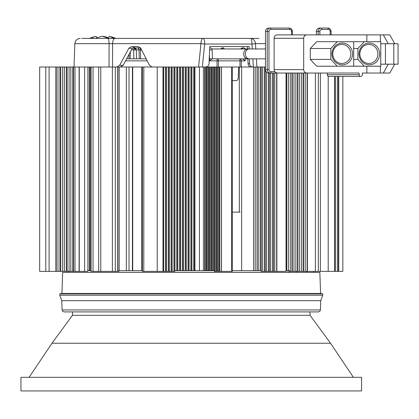 <?xml version="1.0" encoding="UTF-8"?>
<svg xmlns="http://www.w3.org/2000/svg" width="419" height="419" viewBox="0 0 419 419"><rect width="100%" height="100%" fill="white"/><g stroke="black" fill="none" stroke-linecap="round" stroke-linejoin="round"><path stroke-width="0.63" d="M20.95 390.932L361.571 390.932L361.571 377.31L20.95 377.31L20.95 390.932M132.65 377.31L353.395 377.31L330.539 343.245L51.982 343.245L29.126 377.31L132.65 377.31L29.126 377.31M318.382 311.909L64.138 311.909L62.709 311.322L62.096 309.934L320.425 309.934L319.812 311.322L318.382 311.909L67.443 311.909L72.566 311.909L72.445 315.313L310.076 315.313L330.539 343.245M248.43 58.739L247.603 58.849C245.215 58.55 243.905 56.905 243.669 53.91C243.905 50.914 245.215 49.269 247.603 48.971L248.43 49.081M359.12 73.032L359.12 74.734A1.702 1.613 90 0 0 360.728 76.436L328.957 76.436A1.702 1.613 -90 0 1 327.344 74.734L327.344 73.032L359.12 73.032L306.912 73.032A3.404 3.221 90 0 1 303.691 69.622L303.691 38.286A3.404 3.221 90 0 1 306.912 34.882L389.77 34.882L394.74 43.738M360.728 76.436A1.702 1.613 90 0 0 362.341 74.734L362.341 73.032L380.352 73.032L380.352 66.218M291.524 34.882L291.524 31.472L292.373 31.472A3.404 3.221 90 0 0 289.152 28.068L268.694 28.068A3.404 3.221 -90 0 0 265.473 31.472L265.473 69.622A3.404 3.221 -90 0 0 268.694 73.032L306.912 73.032L276.901 73.032L274.764 71.665A3.404 3.221 -90 0 1 274.12 69.622L274.12 38.286A3.404 3.221 -90 0 1 277.347 34.882L306.912 34.882L277.347 34.882M316.387 34.882L316.387 31.472A3.404 3.221 -90 0 1 319.608 28.068L321.373 28.068A3.404 3.221 90 0 0 318.152 31.472L319.88 31.472A2.043 1.933 90 0 1 321.818 29.43A1.362 0.44 -90 0 0 321.373 28.068L327.82 28.068A1.362 0.44 90 0 1 328.26 29.43L321.818 29.43M398.05 64.175L398.05 43.738L393.813 43.738L393.813 64.175L398.05 64.175M383.327 73.032L388.293 64.175L394.74 64.175L389.77 73.032L380.352 73.032M388.293 64.175L383.883 64.175M380.766 43.738L385.433 43.738L385.433 64.175L393.813 64.175M385.433 64.175L380.766 64.175M371.292 73.032L364.87 73.032M366.85 34.882L366.85 41.691M366.85 66.218L366.85 73.032M360.246 66.218L316.743 66.218L310.296 59.404L310.296 48.504L316.743 41.691L380.766 41.691L380.766 66.218L343.81 66.218M372.234 73.032L375.455 73.032M353.699 59.404L357.884 59.404L357.884 48.504L364.331 41.691M357.884 59.404L364.331 66.218M359.015 53.957A10.899 10.313 -90 0 1 369.328 43.057A10.899 10.313 -90 0 1 379.64 53.957A10.899 10.313 -90 0 1 369.328 64.856A10.899 10.313 -90 0 1 359.015 53.957M353.699 48.504L357.884 48.504M353.699 41.691L353.699 66.218L316.743 66.218M337.264 41.691L330.816 48.504L310.296 48.504M310.296 59.404L330.816 59.404L330.816 48.504M330.816 59.404L337.264 66.218M352.568 53.957A10.899 10.313 -90 0 1 342.255 64.856A10.899 10.313 -90 0 1 331.942 53.957A10.899 10.313 -90 0 1 342.255 43.057A10.899 10.313 -90 0 1 352.568 53.957M350.839 53.957A9.537 9.024 -90 0 1 341.815 63.494A9.537 9.024 -90 0 1 332.791 53.957A9.537 9.024 -90 0 1 341.815 44.419A9.537 9.024 -90 0 1 350.839 53.957M359.863 53.957A9.537 9.024 -90 0 1 368.882 44.419A9.537 9.024 -90 0 1 377.907 53.957A9.537 9.024 -90 0 1 368.882 63.494A9.537 9.024 -90 0 1 359.863 53.957M380.352 41.691L380.352 34.882M388.293 43.738L383.327 34.882M385.433 43.738L393.813 43.738M265.473 58.849L249.258 58.849C246.87 58.55 245.56 56.905 245.325 53.91L245.382 53.066C245.885 50.531 247.179 49.164 249.258 48.971L265.473 48.971M256.753 48.971L257.381 48.971M258.287 48.971L265.473 48.955M91.106 270.695L87.623 270.695L87.623 271.376L39.669 271.376L39.669 67.003L89.367 67.003L89.362 270.695M89.367 270.695L89.367 67.003L141.79 67.003L141.79 270.695M172.109 67.003L172.109 271.376L142.381 271.376L142.381 67.003L191.719 67.003L191.719 270.695M206.331 270.695L206.331 67.003L194.542 67.003L194.542 270.695M206.331 67.003L265.473 67.003M239.322 67.003L238.636 67.003L238.233 78.657L237.699 79.961L236.19 80.626L232.336 80.626M292.095 272.397L68.637 272.397L68.637 271.376M313.883 271.376L313.883 272.397L306.514 272.397L306.514 271.376M286.051 270.695L289.382 270.695L289.382 271.376L291.949 271.376L291.949 73.032M232.336 270.695L261.152 270.695M174.765 270.695L214.423 270.695M117.718 67.003L117.718 271.376L118.828 271.376L118.828 270.695L142.381 270.695M286.051 73.032L286.051 271.376L261.152 271.376L261.152 67.003M260.173 67.003L260.173 270.695M262.388 271.376L262.388 67.003M264.3 67.003L264.3 271.376M265.274 271.376L265.274 67.003M266.51 271.376L266.51 72.131M268.422 73.016L268.422 271.376M269.401 271.376L269.401 73.032M270.637 271.376L270.637 73.032M272.544 73.032L272.544 271.376M273.523 271.376L273.523 73.032M274.759 271.376L274.759 73.032M276.671 73.032L276.671 271.376M231.566 67.003L231.566 271.376L232.336 271.376L232.336 67.003M231.566 271.376L219.278 271.376L219.278 67.003M214.423 67.003L214.423 271.376L219.278 271.376M213.292 270.695L213.292 67.003M174.938 67.003L174.938 270.695M173.916 67.003L173.916 271.376L174.765 271.376L174.765 67.003M173.916 271.376L172.109 271.376M163.635 67.003L163.635 271.376M165.442 271.376L165.442 67.003M166.285 271.376L166.285 67.003M166.458 67.003L166.458 271.376M168.265 271.376L168.265 67.003M169.114 271.376L169.114 67.003M169.286 67.003L169.286 271.376M171.093 271.376L171.093 67.003M171.937 271.376L171.937 67.003M119.185 270.695L119.185 67.003M117.718 271.376L91.106 271.376L91.106 67.003M258.266 270.695L258.266 67.003M257.03 270.695L257.03 67.003M342.847 76.436L342.847 271.376L335.341 271.376L335.341 76.436M334.592 76.436L334.592 271.376L335.341 271.376M337.342 271.376L337.342 76.436M338.411 76.436L338.411 271.376M334.592 271.376L305.21 271.376L305.21 73.032M301.491 73.032L301.491 271.376L305.21 271.376M301.491 271.376L299.601 271.376L299.601 73.032M295.877 73.032L295.877 271.376L299.601 271.376M295.877 271.376L293.986 271.376L293.986 73.032M291.949 271.376L293.986 271.376M290.267 73.032L290.267 271.376M288.372 270.695L288.372 73.032M286.685 270.695L286.685 73.032M286.334 270.695L286.334 73.032M292.3 271.376L292.3 73.032M297.563 271.376L297.563 73.032M297.914 271.376L297.914 73.032M303.178 271.376L303.178 73.032M303.529 271.376L303.529 73.032M307.106 73.032L307.106 271.376M56.24 271.376L56.24 67.003M57.979 271.376L57.979 67.003M59.907 271.376L59.907 67.003M60.734 67.003L60.734 271.376M62.656 271.376L62.656 67.003M64.395 271.376L64.395 67.003M66.322 271.376L66.322 67.003M67.15 67.003L67.15 271.376M69.077 271.376L69.077 67.003M70.816 271.376L70.816 67.003M72.744 271.376L72.744 67.003M73.566 67.003L73.566 271.376M176.745 270.695L176.745 67.003M177.588 270.695L177.588 67.003M177.761 67.003L177.761 270.695M179.568 270.695L179.568 67.003M180.416 270.695L180.416 67.003M180.589 67.003L180.589 270.695M182.396 270.695L182.396 67.003M183.239 270.695L183.239 67.003M183.412 67.003L183.412 270.695M185.219 270.695L185.219 67.003M186.067 270.695L186.067 67.003M186.24 67.003L186.24 270.695M188.047 270.695L188.047 67.003M188.89 270.695L188.89 67.003M189.069 67.003L189.069 270.695M190.87 270.695L190.87 67.003L198.58 67.003L200.958 43.649L204.671 44.032L251.945 44.032A5.452 0.293 -3.6 0 0 255.443 43.649L255.779 48.955M191.892 67.003L191.892 270.695M193.698 270.695L193.698 67.003M204.713 270.695L204.713 67.003M205.2 270.695L205.2 67.003M206.818 270.695L206.818 67.003M207.95 270.695L207.95 67.003M208.437 270.695L208.437 67.003M209.568 270.695L209.568 67.003M210.055 270.695L210.055 67.003M211.186 270.695L211.186 67.003M211.674 270.695L211.674 67.003M212.805 270.695L212.805 67.003M214.91 271.376L214.91 67.003M216.042 271.376L216.042 67.003M216.529 271.376L216.529 67.003M217.66 271.376L217.66 67.003M218.147 271.376L218.147 67.003M219.766 271.376L219.766 67.003M221.41 67.003L221.41 271.376M218.435 67.003L218.435 60.87L209.673 60.87L212.134 58.854L217.89 58.828A2.043 0.848 90 0 0 217.042 60.87L217.042 67.003M142.381 67.003L132.718 67.003L132.718 270.695M126.638 58.828L146.179 58.828M217.602 58.828L209.589 58.828M209.704 47.928L210.071 47.928A2.043 0.848 90 0 0 209.694 48.138M241.313 67.003L241.313 60.87L245.199 60.87L242.538 58.828M239.527 58.849A2.043 0.545 90 0 1 239.998 60.87L241.313 60.87A2.043 1.859 -90 0 0 239.71 58.849M239.998 67.003L239.998 60.87L218.435 60.87A2.043 0.545 -90 0 0 217.89 58.828M236.19 80.626L237.699 79.961M240.878 48.955A2.043 1.969 -90 0 1 242.585 47.928L243.586 47.928A2.043 1.969 90 0 0 241.878 48.955M224.076 48.955A2.043 0.545 -90 0 0 223.599 47.928A2.043 1.969 90 0 0 221.892 48.955M220.965 48.955A2.043 1.969 -90 0 1 222.672 47.928A2.043 2.043 0 0 0 220.902 48.955M134.53 47.928L140.585 47.928L134.53 47.928L133.944 48.504L135.07 48.756L135.798 48.504L134.53 47.928L132.545 47.928M135.798 48.504L136.353 49.903L135.206 49.892L135.07 48.756M137.05 47.928A2.043 1.964 90 0 1 139.014 49.903L139.265 58.828M135.206 49.892L133.687 49.903L133.944 48.504M133.823 58.828L133.682 49.903L131.456 49.903M136.484 58.822L136.353 49.903L140.433 49.903L140.684 58.828M130.435 51.783L130.1 58.828M116.922 67.003L119.63 65.301L128.827 48.269L132.336 48.269L135.044 46.567M132.336 48.269L123.144 65.301L120.431 67.003M81.768 38.391L259.026 38.391M249.211 48.955L249.153 46.567L209.762 46.567L209.029 63.714C208.756 65.72 207.656 66.815 205.713 67.003L202.33 67.003L204.671 44.032A5.452 1.456 -90 0 0 203.215 38.391L203.215 38.391A5.452 2.263 90 0 0 200.958 43.649L112.611 43.649L112.522 67.003M123.5 38.391L114.869 38.391A5.452 2.263 -90 0 0 112.611 43.649L74.839 43.649C75.137 40.816 76.672 39.087 79.453 38.454L80.286 38.391M249.452 58.849L249.572 63.714C249.803 65.72 250.887 66.815 252.819 67.003M249.572 63.714L248.064 63.714L248.221 64.809L249.153 66.506L250.305 67.003M152.144 67.003L149.489 65.301L140.789 48.269L138.129 46.567L131.535 46.567L128.827 48.269M131.535 46.567L138.129 46.567M209.762 46.567L247.425 46.567L247.514 48.955M248.064 63.714L247.88 58.838M109.045 67.003L109.087 43.649A5.452 1.262 90 0 0 107.819 38.391M94.636 38.391A31.268 20.379 -90 0 0 92.861 38.27A31.268 20.379 -90 0 0 91.085 38.391M90.546 38.391A33.111 23.595 -119.2 0 1 95.59 36.453A33.111 23.595 -119.2 0 1 96.108 36.348L96.889 37.857M102.671 36.453A33.111 20.28 115.6 0 1 103.168 36.348A33.111 23.595 -119.2 0 1 108.458 37.857M113.172 38.391A31.268 23.71 90 0 0 109.04 38.391M107.94 38.391A33.111 20.28 -115.6 0 0 102.178 36.348A33.111 23.595 119.2 0 0 95.642 38.391M115.895 38.391A33.834 33.834 0 0 0 109.752 36.453A33.111 23.595 119.2 0 0 109.233 36.348A33.111 20.28 115.6 0 1 113.868 38.391M108.186 38.391L109.233 36.348M240.81 48.955A2.043 2.043 0 0 1 242.585 47.928L243.586 47.928A2.043 1.859 -90 0 1 245.199 48.955M61.928 293.478L62.661 272.397L319.854 272.397L320.593 293.478L322.74 293.855L59.786 293.855L61.928 293.478L320.593 293.478M232.336 212.134L240.181 212.134M320.425 309.934L320.745 300.695L61.771 300.695L59.781 295.217L59.781 293.855M320.745 300.695L322.74 295.217L59.786 295.217M359.12 74.734L327.344 74.734M265.473 31.472L267.238 31.472L267.238 69.622L265.473 69.622M267.238 69.622A3.404 3.221 90 0 0 270.459 73.032A1.362 0.44 -90 0 0 270.899 71.665A2.043 1.933 90 0 1 268.967 69.622L267.238 69.622M268.967 69.622L268.967 31.472L267.238 31.472A3.404 3.221 90 0 1 270.459 28.068L268.694 28.068M268.967 31.472A2.043 1.933 90 0 1 270.899 29.43A1.362 0.44 -90 0 0 270.459 28.068M270.899 29.43L289.592 29.43A1.362 0.44 90 0 0 289.152 28.068C290.891 28.021 291.991 29.157 292.446 31.472L292.446 34.882M270.459 73.032L276.901 73.032M274.764 71.665L270.899 71.665M291.524 31.472A2.043 1.933 90 0 0 289.592 29.43M274.12 38.286L303.691 38.286M303.691 69.622L274.12 69.622M319.88 34.882L319.88 31.472M328.26 29.43A2.043 1.933 90 0 1 330.193 31.472L330.193 34.882M330.193 31.472L331.041 31.472A3.404 3.221 90 0 0 327.82 28.068C329.564 28.021 330.659 29.157 331.115 31.472L331.115 34.882M316.387 31.472L318.152 31.472L318.152 34.882M218.556 48.971A4.939 4.719 -90 0 1 218.933 48.955L257.067 48.955M288.052 270.695L288.052 272.397M276.875 73.032L276.875 271.376M255.218 270.695L255.218 67.003M253.589 67.003L253.589 270.695M241.632 270.695L241.632 67.003M143.796 67.003L143.796 271.376M157.214 67.003L157.214 271.376M162.996 271.376L162.996 67.003M132.414 67.003L132.414 270.695M129.021 270.695L129.021 67.003M126.313 67.003L126.313 270.695M93.044 271.376L93.044 67.003M89.32 270.695L89.32 67.003L89.32 270.695M87.89 67.003L87.89 270.695M84.622 271.376L84.622 67.003M79.259 67.003L79.259 271.376M45.791 271.376L45.791 67.003M313.857 271.376L313.857 272.397M338.751 76.436L338.751 271.376M296.306 272.397L296.306 271.376M307.389 73.032L307.389 271.376M318.335 73.032L318.335 271.376M320.383 271.376L320.383 73.032M328.203 76.242L328.203 271.376M55.91 271.376L55.91 67.003M75.001 67.003L75.001 271.376M90.237 67.003L90.237 270.695M100.78 67.003L100.78 271.376M112.381 67.003L112.381 271.376M115.293 271.376L115.293 67.003M194.924 67.003L194.924 270.695M199.439 270.695L199.439 67.003M203.409 67.003L203.409 270.695M221.489 67.003L221.489 271.376M125.532 60.87L147.226 60.87M209.673 60.87L209.416 54.653M209.62 49.955L212.114 49.887A2.043 2.043 0 0 0 210.071 47.928M245.246 58.849L245.199 60.87M141.622 49.903L140.433 49.903A2.043 0.545 -90 0 0 139.888 47.928M256.397 58.849L256.91 67.003M252.254 48.955L251.945 44.032A5.452 1.456 90 0 0 250.489 38.391A5.452 4.96 -90 0 1 255.443 43.649L265.473 43.649M253.385 67.003L252.872 58.849M123.144 65.301L119.63 65.301M72.445 315.313L51.982 343.245M309.955 311.909L310.076 315.313M247.603 58.849L217.964 58.849M247.603 48.971L211.852 48.971M247.912 58.833L248.944 58.833M211.841 48.955L218.933 48.955M289.487 272.397L289.487 271.376M315.392 73.032L315.392 271.376M239.307 67.003L239.307 212.134M49.091 67.003L49.091 271.376M79.102 67.003L79.102 271.376M98.69 271.376L98.69 67.003M117.901 271.376L117.901 67.003M238.369 74.76L238.636 67.003M129.152 54.171L128.926 58.828M212.114 49.887L212.48 58.822M74.839 43.649L74.022 67.003M95.59 36.453A33.834 33.834 0 0 0 89.451 38.391M62.096 309.934L61.771 300.695M322.74 295.217L322.74 293.855"/></g></svg>
